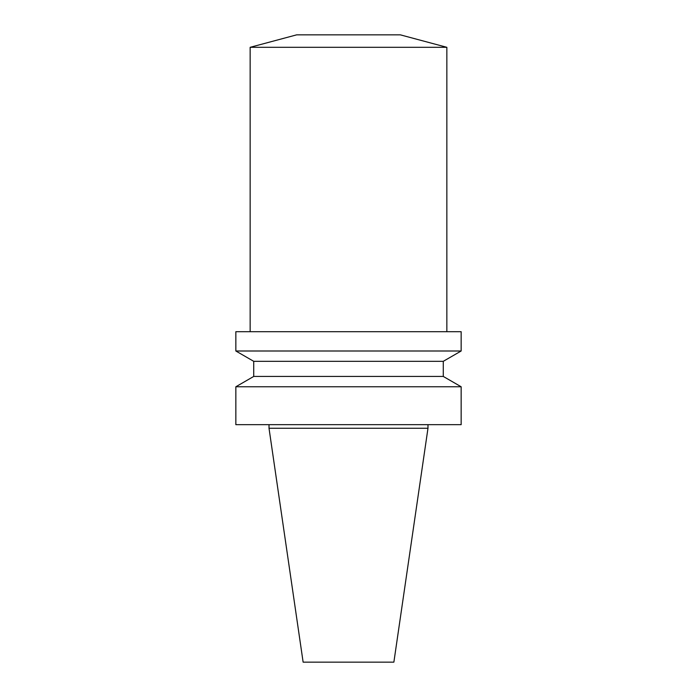 <?xml version="1.0" encoding="UTF-8"?>
<svg xmlns="http://www.w3.org/2000/svg" width="697" height="697" viewBox="0 0 697 697"><rect width="100%" height="100%" fill="white"/><g stroke="black" fill="none" stroke-linecap="round" stroke-linejoin="round"><path stroke-width="1.05" d="M446.847 47.309L250.153 47.309L296.643 34.85L400.357 34.85L446.847 47.309L446.847 331.694M348.5 662.15L393.875 662.15L427.984 428.254L269.016 428.254L303.125 662.15L348.5 662.15M348.5 424.673L461.153 424.673L461.153 386.765L235.847 386.765L235.847 424.673L348.5 424.673M443.275 376.441L443.275 361.325L253.725 361.325L253.725 376.441L443.275 376.441L461.153 386.765M253.725 361.325L235.847 351L461.153 351L443.275 361.325M235.847 351L235.847 331.694L461.153 331.694L461.153 351M269.016 424.673L269.016 428.254M427.984 424.673L427.984 428.254M253.725 376.441L235.847 386.765M250.153 47.309L250.153 331.694"/></g></svg>
